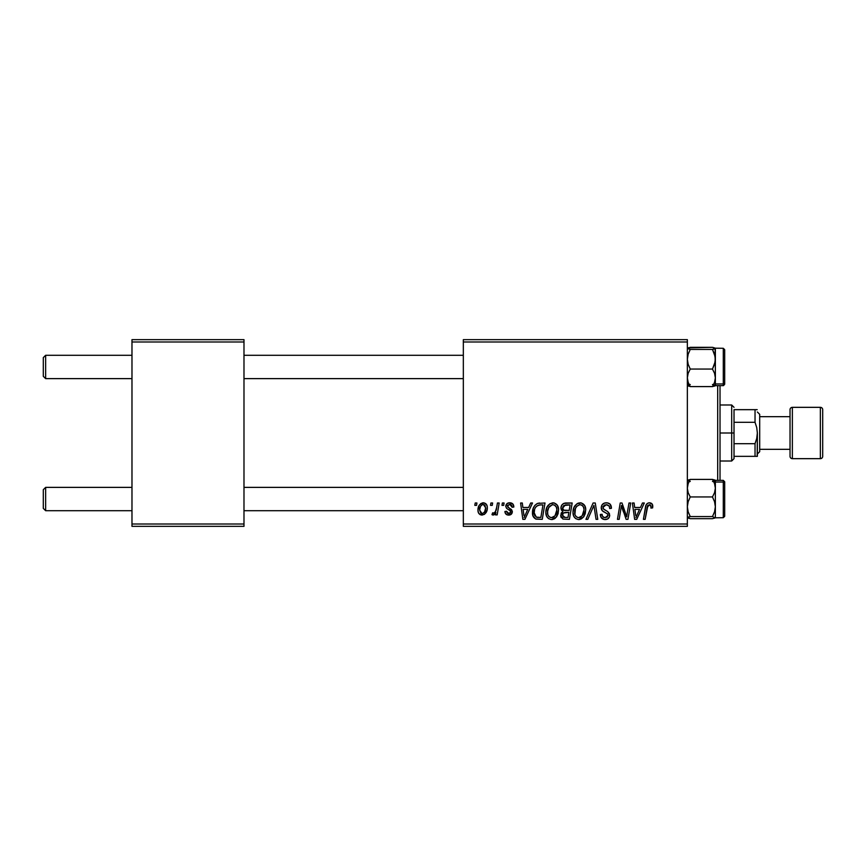 <?xml version="1.0" encoding="UTF-8"?>
<svg xmlns="http://www.w3.org/2000/svg" width="866" height="866" viewBox="0 0 866 866"><rect width="100%" height="100%" fill="white"/><g stroke="black" fill="none" stroke-linecap="round" stroke-linejoin="round"><path stroke-width="1.3" d="M463.332 339.656L687.355 339.656L687.355 341.994L463.332 341.994L463.332 524.006L687.355 524.006L687.355 339.656L463.332 339.656L463.332 341.994L463.332 339.656M545.861 512.282L546.825 507.487L549.878 503.731L554.229 502.94L557.401 505.354L558.57 509.23L558.094 513.668L556.643 516.699L554.218 518.896L551.177 519.546L548.481 518.582L546.533 516.071L545.861 512.282C545.742 516.417 547.626 518.842 551.501 519.557L556.351 517.089L558.592 509.858C558.613 505.831 556.741 503.482 552.973 502.789C548.2 503.925 545.829 507.086 545.861 512.282M528.661 507.465L530.663 503.005L532.503 503.005L524.915 519.34L522.837 519.34L520.607 503.005L522.306 503.005L522.858 507.465L528.661 507.465L522.858 507.465L522.306 503.005L520.607 503.005L522.837 519.34L524.915 519.34L532.503 503.005L530.663 503.005L528.661 507.465M649.435 502.789L652.358 504.358L652.628 507.887L650.918 508.093L650.983 505.939L650.052 504.835L647.92 505.311L645.138 519.34L643.416 519.34L645.971 505.343L647.378 503.406L649.435 502.789C646.967 503.189 645.635 504.716 645.441 507.368L643.416 519.34L645.138 519.34L647.097 507.779L649.327 504.705L651.08 506.675L650.918 508.093L652.628 507.887L652.78 506.394C652.769 504.142 651.654 502.94 649.435 502.789M601.231 507.595L602.076 504.813L604.414 503.092L607.423 502.865L610.249 504.272L611.407 508.32L609.707 508.526L609.166 505.928L607.109 504.77L604.479 505.051L602.985 506.837L603.483 509.002L607.791 511.644L609.437 513.668L609.415 516.959L607.705 518.951L604.197 519.492L601.134 517.511L600.376 514.458L602.076 514.296L602.574 516.385L604.598 517.597L607.153 517.099L608.019 515.324L607.38 513.863L602.271 510.724L601.231 507.595C601.275 509.803 602.357 511.33 604.446 512.163L607.38 513.863L608.019 515.324L605.193 517.641C603.288 517.554 602.238 516.558 602.065 514.664L600.365 514.815C600.593 517.792 602.184 519.373 605.139 519.557C607.975 519.459 609.502 518.009 609.707 515.216L607.791 511.644L603.364 508.862L602.92 507.433L606.243 504.705L609.274 506.112L609.707 508.526L611.407 508.32C611.461 504.824 609.772 502.973 606.352 502.789C603.245 502.93 601.534 504.532 601.231 507.595M585.957 519.34L593.091 503.005L595.267 503.005L597.767 519.34L596.046 519.34L593.903 505.343L587.787 519.34L585.957 519.34L587.787 519.34L593.903 505.343L596.046 519.34L597.767 519.34L595.267 503.005L593.091 503.005L585.957 519.34M573.011 512.282L573.974 507.487L577.027 503.731L581.378 502.94L584.712 505.625L585.719 509.23L585.243 513.668L583.792 516.699L581.367 518.896L578.336 519.546L575.63 518.582L573.682 516.071L573.011 512.282C572.902 516.417 574.775 518.842 578.65 519.557L583.5 517.089L585.741 509.858C585.762 505.831 583.89 503.482 580.133 502.789C575.36 503.925 572.978 507.086 573.011 512.282M474.817 505.343L475.218 503.005L476.917 503.005L476.56 505.343L474.817 505.343L476.56 505.343L476.917 503.005L475.218 503.005L474.817 505.343M560.919 508.082L561.677 505.343L563.755 503.406L572.166 503.005L569.406 519.34L562.954 519.07L560.822 516.526L561.233 513.029L562.954 511.384L561.406 510.074L560.919 508.082L562.954 511.384L560.703 515.367L562.954 519.07L569.406 519.34L572.166 503.005L565.617 503.005C562.683 503.384 561.125 505.073 560.919 508.082M640.461 507.465L642.464 503.005L644.304 503.005L636.716 519.34L634.637 519.34L632.397 503.005L634.107 503.005L634.659 507.465L640.461 507.465L634.659 507.465L634.107 503.005L632.397 503.005L634.637 519.34L636.716 519.34L644.304 503.005L642.464 503.005L640.461 507.465M627.255 512.975L628.997 503.005L630.719 503.005L627.926 519.34L626.129 519.34L621.463 505.473L619.19 519.34L617.458 519.34L620.229 503.005L622.015 503.005L626.724 516.84L627.255 512.975L626.724 516.84L622.015 503.005L620.229 503.005L617.458 519.34L619.19 519.34L621.463 505.473L626.129 519.34L627.926 519.34L630.719 503.005L628.997 503.005L627.255 512.975M509.771 502.789L512.748 503.85L513.83 507.032L512.131 507.249L511.6 505.159L510.345 504.348L507.638 505.322L507.812 507.14L511.481 509.533L512.326 511.416L511.308 514.188L508.039 515.053L505.755 513.906L504.91 511.492L506.61 511.276L507.205 512.964L508.407 513.581L510.496 512.629L510.355 510.832L506.621 508.396L505.776 506.534L507 503.655L509.771 502.789C507.411 502.81 506.08 503.958 505.766 506.231L506.621 508.396L510.475 511.016L510.648 511.979L508.862 513.614L506.61 511.276L504.91 511.492C505.116 513.841 506.404 515.043 508.775 515.097C510.962 514.999 512.152 513.874 512.336 511.719L507.465 506.101L509.695 504.283L512.131 507.249L513.83 506.816C513.711 504.239 512.358 502.897 509.771 502.789M537.548 503.395L545.006 503.005L542.246 519.34L535.621 518.961L532.882 515.606L533.153 508.537L534.787 505.452L537.548 503.395C534.084 505.398 532.395 508.483 532.493 512.65C532.287 515.703 533.488 517.857 536.097 519.124L542.246 519.34L545.006 503.005L537.548 503.395M477.978 510.128L479.201 505.333L480.901 503.525L483.704 502.81L486.313 504.239L487.255 506.653L487.038 510.096L484.386 514.393L480.208 514.696L478.443 512.759L477.978 510.128C477.902 513.008 479.223 514.664 481.94 515.097C485.674 514.198 487.471 511.676 487.309 507.53C487.298 504.726 485.956 503.157 483.271 502.789C479.634 503.698 477.87 506.145 477.978 510.128L477.989 510.583M490.524 505.343L490.914 503.005L492.613 503.005L492.256 505.343L490.524 505.343L492.256 505.343L492.613 503.005L490.914 503.005L490.524 505.343M496.597 507.757L497.452 503.005L499.173 503.005L497.171 514.891L495.449 514.891L495.882 512.434L494.064 514.794L491.975 514.664L492.646 512.813L493.912 513.116L495.395 511.709L496.597 507.757C496.499 510.269 495.471 512.077 493.501 513.192L492.646 512.813L491.975 514.664L493.133 515.097L495.882 512.434L495.449 514.891L497.171 514.891L499.173 503.005L497.452 503.005L496.597 507.757M501.977 505.343L502.367 503.005L504.066 503.005L503.709 505.343L501.977 505.343L503.709 505.343L504.066 503.005L502.367 503.005L501.977 505.343M463.332 526.344L687.355 526.344L687.355 341.994L463.332 341.994L463.332 526.344L463.332 524.006L687.355 524.006L687.355 526.344L463.332 526.344M131.978 339.656L243.985 339.656L243.985 341.994L131.978 341.994L131.978 524.006L243.985 524.006L243.985 339.656L131.978 339.656L131.978 341.994L131.978 339.656M131.978 526.344L243.985 526.344L243.985 341.994L131.978 341.994L131.978 526.344L131.978 524.006L243.985 524.006L243.985 526.344L131.978 526.344M560.822 516.526L561.222 517.608M563.928 505.517L570.12 504.91L569.189 510.431L565.595 510.431C563.777 510.594 562.792 509.836 562.619 508.136L562.857 506.881M565.271 504.997L563.55 505.82L562.619 508.136L565.271 504.997M565.736 504.943L566.516 504.921M563.376 517.197L565.097 517.435L562.402 515.302L563.344 513.018L568.865 512.336L568.009 517.435L565.097 517.435L568.009 517.435L568.865 512.336L564.664 512.456M562.629 514.058L563.171 517.067M578.52 503.038L577.027 503.731M575.23 505.376L574.753 506.047M573.422 509.035L573.238 509.836M573.108 510.648L573.032 511.46M573.032 512.921L573.076 513.57M579.354 519.513L580.047 519.394M580.642 517.132L582.168 515.833L578.705 517.641C575.977 517.11 574.645 515.378 574.71 512.456C574.613 508.385 576.377 505.798 580.014 504.705C582.721 505.214 584.063 506.902 584.041 509.782L582.168 515.833L583.641 512.975L584.03 509.327L583.316 506.74L581.736 505.159M576.962 517.186L578.25 517.619M575.197 515.14L576.236 516.634M579.365 504.759L576.669 506.437L575.403 508.667L574.905 514.274M592.528 508.656L592.809 507.996M611.396 507.79L611.353 507.249M603.147 511.416L604.446 512.163M605.951 512.964L606.676 513.386M601.708 518.247L603.288 519.264M607.791 511.644L606.785 511.027M605.745 510.464L605.118 510.117M604.49 509.76L603.894 509.36M603.364 508.862L603.028 508.19M602.985 506.837L603.191 506.274M648.602 502.875L647.021 503.687M647.097 507.779L647.248 506.946M647.4 506.339L647.627 505.744M650.983 505.939L651.08 506.675M635.482 513.484L634.897 509.37L639.519 509.37L635.915 517.554L639.519 509.37L634.897 509.37L635.741 515.508M622.329 508.678L622.925 510.453M623.087 510.94L623.498 512.066M507.671 514.989L506.621 514.61M510.096 513.17L510.496 512.629M523.681 513.484L523.096 509.37L527.73 509.37L524.114 517.554L527.73 509.37L523.096 509.37L523.941 515.508M539.507 503.027L538.847 503.092M533.153 508.537L532.774 509.879M539.54 504.975L542.971 504.91L540.849 517.435L536.238 517.154L534.192 512.759L534.3 511.092M537.082 517.359L537.84 517.424M534.571 515.292L536.768 517.305M534.549 509.814L534.192 512.759C534.084 507.952 536.281 505.333 540.785 504.91L538.306 505.203L536.216 506.523L538.306 505.203M540.157 504.932L542.971 504.91L540.849 517.435L538.381 517.435M548.07 505.376L547.593 506.047M552.205 519.513L552.898 519.394M554.218 518.896L555.377 518.106M553.482 517.132L555.009 515.833L551.555 517.641C548.827 517.11 547.485 515.378 547.55 512.456C547.453 508.385 549.217 505.798 552.854 504.705C555.561 505.214 556.903 506.902 556.892 509.782L555.009 515.833L556.492 512.975L556.892 509.782L556.373 507.14L554.586 505.159M549.802 517.186L551.101 517.619M548.037 515.14L549.076 516.634M552.216 504.759L548.795 507.498L547.626 511.167L547.756 514.274M487.093 505.798L486.779 504.975M482.33 502.897L479.201 505.333M478.043 508.883L477.989 509.511M484.386 514.393L486.097 512.499M481.16 513.419L482.005 513.614L479.667 510.139C479.569 507.216 480.76 505.268 483.25 504.283L485.61 507.714C485.772 510.702 484.57 512.672 482.005 513.614L482.243 513.592M480.5 506.523L479.688 509.673M484.614 511.817L485.599 508.18L484.928 505.127L482.795 504.337L480.717 506.101M494.8 514.112L495.384 513.3M562.619 508.136L563.723 510.15L569.189 510.431L570.12 504.91L566.938 504.91M578.705 517.641L579.711 517.511M581.411 504.997L579.69 504.716M536.216 506.523L535.296 507.92M534.192 512.759L534.387 514.675M551.555 517.641L552.551 517.511M554.262 504.997L552.53 504.716M479.667 510.139L480.901 513.278M482.481 513.57L484.365 512.217M45.638 487.374L43.3 489.701L43.3 508.374L45.638 510.702L45.638 487.374L45.638 510.702L131.978 510.702L45.638 510.702L43.3 508.374L43.3 489.701L45.638 487.374L131.978 487.374L45.638 487.374M243.985 510.702L463.332 510.702L243.985 510.702M463.332 487.374L243.985 487.374L463.332 487.374M45.638 355.298L43.3 357.626L43.3 376.299L45.638 378.626L45.638 355.298L45.638 378.626L131.978 378.626L45.638 378.626L43.3 376.299L43.3 357.626L45.638 355.298L131.978 355.298L45.638 355.298M463.332 355.298L243.985 355.298L463.332 355.298M243.985 378.626L463.332 378.626L243.985 378.626M715.359 503.298L715.359 488.175L714.558 492.678L712.469 496.943L714.547 501.717L715.359 506.762L714.547 511.817L712.469 516.58L715.154 517.89L712.469 518.669L690.245 518.669L687.572 517.9L690.245 516.58L712.469 516.58L715.154 517.89L712.469 518.669L690.245 518.669L687.572 517.9L690.245 516.58L688.156 511.806L687.355 506.762L688.167 501.706L690.245 496.943L688.167 492.711L687.355 488.175L688.156 483.672L690.245 479.407L712.469 479.407L714.547 483.65L715.359 488.175L715.359 482.037L712.469 479.407L714.547 483.65L715.359 488.175L715.359 517.706L715.359 506.762L714.547 511.817L712.469 516.58L690.245 516.58L688.156 511.806L687.355 506.762L688.167 501.706L690.245 496.943L712.469 496.943L690.245 496.943L688.167 492.711L687.355 488.175L688.156 483.672L690.245 479.407L687.355 480.457M724.69 516.158L724.69 483.315A1.396 1.277 180 0 0 723.294 482.048L723.294 517.543M715.273 517.803L723.294 517.706L723.294 482.048L715.359 482.048L715.154 480.186L712.469 479.407L690.245 479.407M688.156 480.987L690.245 481.496L688.156 480.987M712.469 481.496L714.547 480.998L712.469 481.496M715.359 488.175L714.558 492.678L712.469 496.943L714.547 501.717L715.359 506.762L715.359 482.037L723.294 482.048L723.294 480.37L724.69 481.767L724.69 516.298L723.294 517.706L724.69 516.309M715.359 486.291L715.359 489.193M714.547 518.16L715.359 517.619L715.359 509.933M723.294 482.048A1.396 1.277 0 0 1 724.69 483.315L724.69 481.918M715.154 480.186L714.558 479.916M712.469 479.407L715.359 482.037L715.359 480.37L723.294 480.37M688.167 479.916L687.572 480.175M687.355 385.543L690.245 386.593L687.355 383.963L690.245 386.593L688.167 382.35L687.355 377.825L688.156 373.322L690.245 369.057L712.469 369.057L714.547 373.289L715.359 377.825L714.558 382.328L712.469 386.593L690.245 386.593L688.167 382.35L687.355 377.825L688.156 373.322L690.245 369.057L688.156 364.283L687.355 359.238L688.167 354.183L690.245 349.42L687.561 348.11L690.245 347.331L712.469 347.331L715.359 348.284L715.359 377.825L715.359 359.238L714.547 364.294L712.469 369.057L690.245 369.057L688.156 364.283L687.355 359.238L688.167 354.183L690.245 349.42L712.469 349.42L690.245 349.42L687.572 348.652L688.156 347.84L712.469 347.331L715.143 348.1L712.469 349.42L714.547 354.194L715.359 359.238L715.359 348.381L712.469 349.42L715.143 356.684L715.359 362.702M723.294 348.457L723.294 383.952A1.396 1.277 0 0 0 724.69 382.685L724.69 349.842M690.245 386.593L712.469 386.593L715.143 385.825L715.359 383.963L723.294 383.952L723.294 348.294L724.69 349.691M715.143 348.1L715.143 361.804L712.469 369.057L714.547 373.289L715.359 377.825L714.558 382.328L712.469 386.593M714.558 385.013L712.469 384.504L714.558 385.013M690.245 384.504L688.167 385.002L690.245 384.504M715.359 377.825L715.359 385.63L723.294 385.63L723.294 383.952L715.359 383.952L715.359 356.067M715.359 376.807L715.359 379.709M724.69 349.918L724.69 384.223L723.5 385.619M724.69 382.685A1.396 1.277 180 0 1 723.294 383.952M714.547 386.084L715.143 385.825M687.561 385.814L688.156 386.084M688.253 347.807L687.561 348.11M690.245 516.58L688.167 517.089L690.245 516.58M712.469 349.42L714.547 348.911L712.469 349.42M717.687 385.63L717.687 480.37L717.687 385.63M720.025 480.37L720.025 385.63L720.025 480.37M734.022 409.661L734.022 422.305L734.022 409.661L755.033 409.661L734.022 409.661M734.022 433L734.022 422.305L734.022 443.695L734.022 433L731.694 433L734.022 433M720.025 404.996L731.694 404.996L731.694 433L731.694 404.996L734.022 407.334M720.025 433L731.694 433L720.025 433M755.033 456.339L734.022 456.339L734.022 458.666L734.022 443.695L734.022 456.339L757.36 456.339L755.033 456.339L755.033 443.695L734.022 443.695L755.033 443.695L755.033 456.339L756.732 456.339M720.025 461.004L731.694 461.004L731.694 433L731.694 461.004L734.022 458.666M757.198 409.661L755.033 409.661L755.033 422.305L734.022 422.305L755.033 422.305L756.732 427.533L757.36 433L756.732 438.467L755.033 443.695L756.732 438.467L757.36 433L757.198 456.339M757.36 456.339L757.36 432.848M757.36 433L756.732 427.555L755.033 422.305L755.033 409.661L756.732 409.661M820.362 407.334L820.362 458.666A2.338 2.338 0 0 0 822.7 456.339L822.7 409.661A2.338 2.338 0 0 0 820.362 407.334L792.368 407.334A2.338 2.338 0 0 0 790.03 409.661L790.03 456.339A2.338 2.338 0 0 0 792.368 458.666L792.368 407.334L792.368 458.666L820.362 458.666L820.362 407.334A2.338 2.338 0 0 1 822.7 409.661L822.7 456.339A2.338 2.338 0 0 1 820.362 458.666L792.368 458.666A2.338 2.338 0 0 1 790.03 456.339L790.03 409.661A2.338 2.338 0 0 1 792.368 407.334L820.362 407.334M757.36 454L759.698 451.673L759.698 414.327L757.36 412L759.698 414.327L759.698 451.673L757.36 454M790.03 416.665L759.698 416.665L790.03 416.665M759.698 449.335L790.03 449.335L759.698 449.335M715.273 348.197L723.294 348.294M723.294 385.63L724.69 384.233"/></g></svg>
